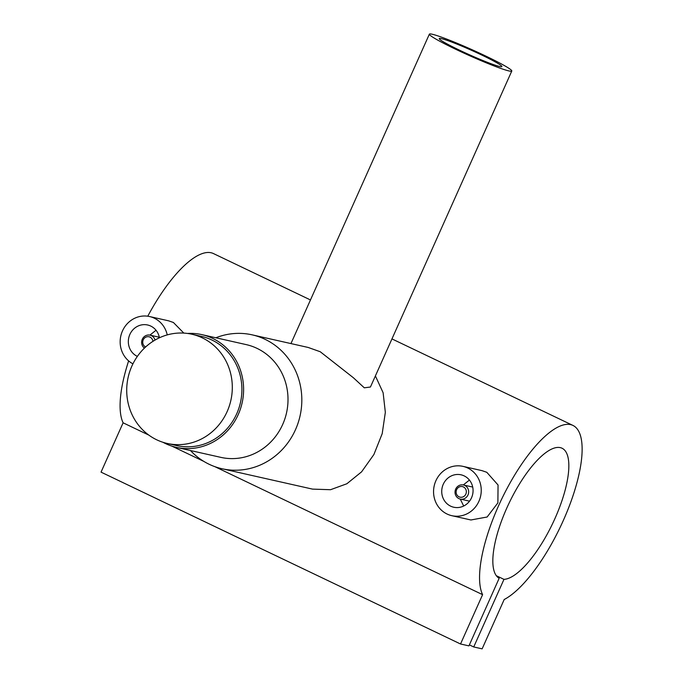 <?xml version="1.0" encoding="UTF-8"?>
<svg xmlns="http://www.w3.org/2000/svg" width="683" height="683" viewBox="0 0 683 683"><rect width="100%" height="100%" fill="white"/><g stroke="black" fill="none" stroke-linecap="round" stroke-linejoin="round"><path stroke-width="1.02" d="M202.313 337.863A55.98 52.634 102.7 0 1 229.275 406.095A55.98 52.634 102.7 0 1 167.215 443.446A55.98 52.634 102.7 0 1 156.706 439.801A55.98 52.634 102.7 0 1 129.744 371.578A55.98 52.634 102.7 0 1 191.803 334.218A55.98 52.634 102.7 0 1 202.313 337.863M191.803 334.218L201.4 336.377A55.98 52.634 102.7 0 1 211.909 340.023A55.98 52.634 102.7 0 1 238.871 408.255A55.98 52.634 102.7 0 1 176.812 445.606L167.215 443.446M458.899 498.599A7.223 6.787 -77.3 0 0 460.257 499.068A7.223 6.787 -77.3 0 0 468.265 494.253A7.223 6.787 -77.3 0 0 464.781 485.442A7.223 6.787 -77.3 0 0 463.424 484.973A7.223 6.787 -77.3 0 0 455.416 489.796A7.223 6.787 -77.3 0 0 458.899 498.599M459.036 496.823A5.421 5.097 -77.3 0 0 465.849 494.091A5.421 5.097 -77.3 0 0 463.45 486.953A5.421 5.097 -77.3 0 0 456.628 489.685A5.421 5.097 -77.3 0 0 459.036 496.823M463.68 506.018L460.265 499.077L469.537 501.16M463.287 484.947L469.426 480.072M464.167 475.897A16.614 15.624 -77.3 0 0 461.051 474.813A16.614 15.624 -77.3 0 0 442.627 485.903A16.614 15.624 -77.3 0 0 450.635 506.154A16.614 15.624 -77.3 0 0 453.751 507.23A16.614 15.624 -77.3 0 0 472.166 496.148A16.614 15.624 -77.3 0 0 464.167 475.897M447.1 514.043A25.28 23.768 -77.3 0 0 451.847 515.691A25.28 23.768 -77.3 0 0 479.876 498.821A25.28 23.768 -77.3 0 0 467.693 468.009A25.28 23.768 -77.3 0 0 462.954 466.361A25.28 23.768 -77.3 0 0 434.926 483.231A25.28 23.768 -77.3 0 0 447.1 514.043M451.847 515.691L470.903 519.976L487.133 517.005L497.881 502.884L498.052 484.998L486.8 472.303L482.01 470.647L462.954 466.361M144.412 348.125A7.223 6.787 102.7 0 1 142.26 339.349A7.223 6.787 102.7 0 1 150.029 335.157A7.223 6.787 102.7 0 1 151.378 335.626A7.223 6.787 102.7 0 1 155.007 340.091M145.616 346.99A5.421 5.097 102.7 0 1 143.234 339.852A5.421 5.097 102.7 0 1 152.924 341.363M149.884 335.122L156.031 330.248M137.368 356.389A16.614 15.624 102.7 0 1 137.232 356.33A16.614 15.624 102.7 0 1 129.232 336.079A16.614 15.624 102.7 0 1 147.648 324.997A16.614 15.624 102.7 0 1 150.764 326.073A16.614 15.624 102.7 0 1 159.412 337.786M132.937 363.834A25.28 23.768 102.7 0 1 121.668 332.98A25.28 23.768 102.7 0 1 149.551 316.536A25.28 23.768 102.7 0 1 154.298 318.184A25.28 23.768 102.7 0 1 167.241 334.901M183.812 333.091L173.405 322.487L168.607 320.822L149.551 316.536M511.789 71.015A45.146 3.227 24.1 0 0 485.579 55.963A45.146 3.227 24.1 0 0 429.368 34.15A45.146 3.227 24.1 0 0 455.578 49.21A45.146 3.227 24.1 0 0 511.789 71.015L370.434 387.022L364.295 387.816L353.401 377.759L320.25 351.745L308.153 347.451L252.172 334.849A68.624 64.518 102.7 0 1 265.055 339.314A68.624 64.518 102.7 0 1 298.104 422.956A68.624 64.518 102.7 0 1 222.035 468.743A68.624 64.518 102.7 0 1 209.16 464.278A68.624 64.518 102.7 0 1 190.472 450.532M481.976 55.152A34.312 2.45 24.1 0 0 439.254 38.572A34.312 2.45 24.1 0 0 459.181 50.021A34.312 2.45 24.1 0 0 501.894 66.593A34.312 2.45 24.1 0 0 481.976 55.152M187.56 333.458A57.79 54.333 102.7 0 1 201.801 334.619L246.196 344.608A57.79 54.333 102.7 0 1 257.039 348.373A57.79 54.333 102.7 0 1 284.879 418.807A57.79 54.333 102.7 0 1 220.814 457.362L176.419 447.374A57.79 54.333 102.7 0 1 165.576 443.609A57.79 54.333 102.7 0 1 163.049 442.319M201.801 334.619A57.79 54.333 102.7 0 1 212.644 338.384A57.79 54.333 102.7 0 1 240.476 408.81A57.79 54.333 102.7 0 1 176.419 447.374M222.035 468.743L312.515 489.113L330.538 489.711L346.862 483.76L361.589 471.842L373.9 454.511L382.198 433.671L385.34 412.327L383.12 392.742L375.402 375.923M310.466 299.948L213.412 253.547A97.515 32.468 115.6 0 0 147.776 316.212M128.635 360.897A97.515 32.468 115.6 0 0 123.111 422.811L101.041 472.132L460.53 643.992L468.931 645.879L499.171 578.279A72.236 24.05 -64.4 0 1 509.518 502.218A72.236 24.05 -64.4 0 1 561.998 448.21A72.236 24.05 -64.4 0 1 555.194 517.987A72.236 24.05 -64.4 0 1 503.969 579.363L496.37 575.726M503.969 579.363L473.729 646.963L482.13 648.85L504.191 599.52A97.515 32.468 115.6 0 0 568.179 508.929A97.515 32.468 115.6 0 0 572.9 425.407A97.515 32.468 115.6 0 0 507.332 487.927A97.515 32.468 115.6 0 0 482.599 594.662L214.761 466.617M203.799 461.384L171.903 446.136M148.809 435.097L123.111 422.811M482.599 594.662L460.53 643.992M473.729 646.963L469.375 644.88M215.845 337.778A68.624 64.518 102.7 0 1 252.172 334.849M572.9 425.407L391.957 338.905M290.949 343.583L429.368 34.15M150.029 335.157L159.31 337.24M463.424 484.973L472.713 487.064"/></g></svg>
